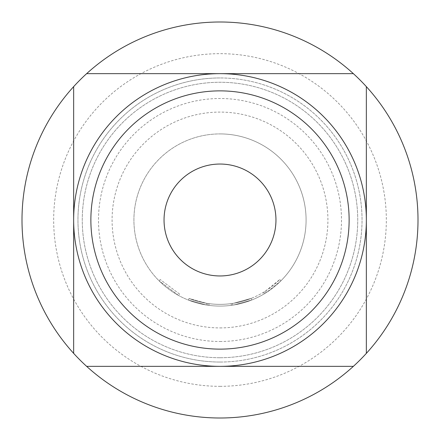 <?xml version="1.0" encoding="UTF-8"?>
<svg xmlns="http://www.w3.org/2000/svg" width="440" height="440" viewBox="0 0 440 440"><rect width="100%" height="100%" fill="white"/><g stroke="black" fill="none" stroke-linecap="round" stroke-linejoin="round"><path stroke-width="0.33" stroke-dasharray="2.2 1.65" d="M179.514 294.019L160.254 279.565L179.514 294.019L178.69 295.526L159.032 280.781L178.69 295.526L179.514 294.019M233.712 303.243A84.364 84.364 0 0 1 220 304.365A84.364 84.364 0 0 0 263.417 292.336L264.523 291.659A84.364 84.364 0 0 0 279.747 279.565L265.623 290.966A84.364 84.364 0 0 1 220 304.365A84.364 84.364 0 0 0 233.712 303.243L251.202 298.381A84.364 84.364 0 0 1 220 304.365A84.364 84.364 0 0 0 251.202 298.381A84.364 84.364 0 0 1 220 304.365A84.364 84.364 0 0 0 251.202 298.381A84.364 84.364 0 0 1 220 304.365A84.364 84.364 0 0 0 231.143 303.627L232.424 303.446L232.683 305.145L232.424 303.446A84.364 84.364 0 0 0 251.202 298.381A84.364 84.364 0 0 1 220 304.365A84.364 84.364 0 0 0 231.143 303.627L232.424 303.446L231.143 303.627A84.364 84.364 0 0 1 189.041 298.48A84.364 84.364 0 0 0 220 304.365A84.364 84.364 0 0 1 209.115 303.661A84.364 84.364 0 0 0 220 304.365A84.364 84.364 0 0 1 206.547 303.286A84.364 84.364 0 0 0 220 304.365A84.364 84.364 0 0 1 209.115 303.661A84.364 84.364 0 0 0 220 304.365A84.364 84.364 0 0 1 206.547 303.286A84.364 84.364 0 0 0 220 304.365A84.364 84.364 0 0 1 189.041 298.48A84.364 84.364 0 0 0 220 304.365A84.364 84.364 0 0 1 189.041 298.48A84.364 84.364 0 0 0 220 304.365A84.364 84.364 0 0 1 209.115 303.661L207.829 303.485L209.115 303.661A84.364 84.364 0 0 0 220 304.365A84.364 84.364 0 0 1 206.547 303.286L189.041 298.48L206.547 303.286A84.364 84.364 0 0 0 251.202 298.381L251.84 299.981L233.992 304.942L251.84 299.981A86.086 86.086 0 0 1 220 306.086A86.086 86.086 0 0 0 306.086 220A86.086 86.086 0 0 0 220 133.914A86.086 86.086 0 0 1 306.086 220A86.086 86.086 0 0 1 220 306.086A86.086 86.086 0 0 0 251.84 299.981A86.086 86.086 0 0 1 220 306.086A86.086 86.086 0 0 0 251.84 299.981A86.086 86.086 0 0 1 232.683 305.145L231.369 305.333A86.086 86.086 0 0 1 220 306.086A86.086 86.086 0 0 0 233.992 304.942L251.84 299.981A86.086 86.086 0 0 1 220 306.086A86.086 86.086 0 0 0 233.992 304.942A86.086 86.086 0 0 1 220 306.086A86.086 86.086 0 0 0 266.552 292.413L280.968 280.781A86.086 86.086 0 0 1 265.43 293.123L264.303 293.816A86.086 86.086 0 0 1 220 306.086A86.086 86.086 0 0 0 251.84 299.981A86.086 86.086 0 0 1 220 306.086A86.086 86.086 0 0 0 251.84 299.981A86.086 86.086 0 0 1 220 306.086A86.086 86.086 0 0 0 251.84 299.981L251.202 298.381L251.84 299.981L251.202 298.381L251.84 299.981L251.202 298.381L251.84 299.981L251.202 298.381L251.84 299.981L251.202 298.381L233.712 303.243L251.202 298.381L251.84 299.981L251.202 298.381A84.364 84.364 0 0 1 220 304.365A84.364 84.364 0 0 0 233.712 303.243L233.992 304.942M220 362.043A142.043 142.043 0 0 0 362.043 220A142.043 142.043 0 0 0 220 77.957A142.043 142.043 0 0 0 77.957 220A142.043 142.043 0 0 0 220 362.043A142.043 142.043 0 0 0 362.043 220A142.043 142.043 0 0 0 220 77.957A142.043 142.043 0 0 0 77.957 220A142.043 142.043 0 0 0 220 362.043A142.043 142.043 0 0 1 77.957 220A142.043 142.043 0 0 1 220 77.957M220 357.736A137.737 137.737 0 0 0 357.736 220A137.737 137.737 0 0 0 220 82.264A137.737 137.737 0 0 0 82.264 220A137.737 137.737 0 0 0 220 357.736A137.737 137.737 0 0 0 357.736 220A137.737 137.737 0 0 0 220 82.264A137.737 137.737 0 0 0 82.264 220A137.737 137.737 0 0 0 220 357.736M220 386.331A166.331 166.331 0 0 0 386.331 220A166.331 166.331 0 0 0 220 53.669A166.331 166.331 0 0 0 53.669 220A166.331 166.331 0 0 0 220 386.331M220 327.916A107.916 107.916 0 0 0 327.916 220A107.916 107.916 0 0 0 220 112.085A107.916 107.916 0 0 0 112.085 220A107.916 107.916 0 0 0 220 327.916M220 341.495A121.495 121.495 0 0 0 341.495 220A121.495 121.495 0 0 0 220 98.505A121.495 121.495 0 0 0 98.505 220A121.495 121.495 0 0 0 220 341.495M220 73.651A146.35 146.35 0 0 1 366.35 220A146.35 146.35 0 0 1 220 366.35A146.35 146.35 0 0 1 73.651 220A146.35 146.35 0 0 1 220 73.651M220 418A198 198 0 0 0 418 220A198 198 0 0 0 220 22A198 198 0 0 0 22 220A198 198 0 0 0 220 418M220 275.957A55.957 55.957 0 0 0 275.957 220A55.957 55.957 0 0 0 220 164.043A55.957 55.957 0 0 0 164.043 220A55.957 55.957 0 0 0 220 275.957M220 349.129A129.129 129.129 0 0 0 349.129 220A129.129 129.129 0 0 0 220 90.871A129.129 129.129 0 0 0 90.871 220A129.129 129.129 0 0 0 220 349.129M208.896 305.366A86.086 86.086 0 0 0 220 306.086A86.086 86.086 0 0 1 133.914 220A86.086 86.086 0 0 1 220 133.914A86.086 86.086 0 0 0 133.914 220A86.086 86.086 0 0 0 231.369 305.333A86.086 86.086 0 0 1 208.896 305.366L207.581 305.184L208.896 305.366A86.086 86.086 0 0 0 220 306.086A86.086 86.086 0 0 1 208.896 305.366L207.581 305.184L208.896 305.366A86.086 86.086 0 0 0 220 306.086A86.086 86.086 0 0 1 188.408 300.08A86.086 86.086 0 0 0 220 306.086A86.086 86.086 0 0 1 206.272 304.986L188.408 300.08L206.272 304.986A86.086 86.086 0 0 0 220 306.086A86.086 86.086 0 0 1 206.272 304.986L188.408 300.08L206.272 304.986A86.086 86.086 0 0 0 220 306.086A86.086 86.086 0 0 1 188.408 300.08A86.086 86.086 0 0 0 220 306.086A86.086 86.086 0 0 1 188.408 300.08A86.086 86.086 0 0 0 220 306.086A86.086 86.086 0 0 1 206.272 304.986L188.408 300.08L206.272 304.986A86.086 86.086 0 0 0 220 306.086A86.086 86.086 0 0 1 208.896 305.366L207.581 305.184L208.896 305.366L209.115 303.661L208.896 305.366M353.364 73.651L86.636 73.651M73.651 86.636L73.651 353.364M86.636 366.35L353.364 366.35M366.35 353.364L366.35 86.636M189.041 298.48L188.408 300.08L189.041 298.48M207.829 303.485L207.581 305.184L207.829 303.485M206.547 303.286L206.272 304.986L206.547 303.286M279.747 279.565L280.968 280.781L279.747 279.565M265.623 290.966L266.552 292.413M231.143 303.627L231.369 305.333M263.417 292.336L264.303 293.816M264.523 291.659L265.43 293.123L264.523 291.659M220 304.365A84.364 84.364 0 0 0 251.202 298.381A84.364 84.364 0 0 1 220 304.365M159.032 280.781L160.254 279.565L159.032 280.781"/><path stroke-width="0.66" d="M220 73.651A146.35 146.35 0 0 1 366.35 220A146.35 146.35 0 0 1 220 366.35L353.364 366.35A198 198 0 0 0 366.35 353.364L366.35 86.636A198 198 0 0 0 353.364 73.651L86.636 73.651A198 198 0 0 0 73.651 86.636L73.651 353.364A198 198 0 0 0 86.636 366.35L220 366.35A146.35 146.35 0 0 1 73.651 220A146.35 146.35 0 0 1 220 73.651M86.636 73.651A198 198 0 0 1 353.364 73.651M366.35 86.636A198 198 0 0 1 366.35 353.364M353.364 366.35A198 198 0 0 1 86.636 366.35M220 349.129A129.129 129.129 0 0 0 349.129 220A129.129 129.129 0 0 0 220 90.871A129.129 129.129 0 0 0 90.871 220A129.129 129.129 0 0 0 220 349.129M220 275.957A55.957 55.957 0 0 1 164.043 220A55.957 55.957 0 0 1 220 164.043A55.957 55.957 0 0 1 275.957 220A55.957 55.957 0 0 1 220 275.957A55.957 55.957 0 0 1 164.043 220A55.957 55.957 0 0 1 220 164.043A55.957 55.957 0 0 1 275.957 220A55.957 55.957 0 0 1 220 275.957M73.651 353.364A198 198 0 0 1 73.651 86.636"/></g></svg>
